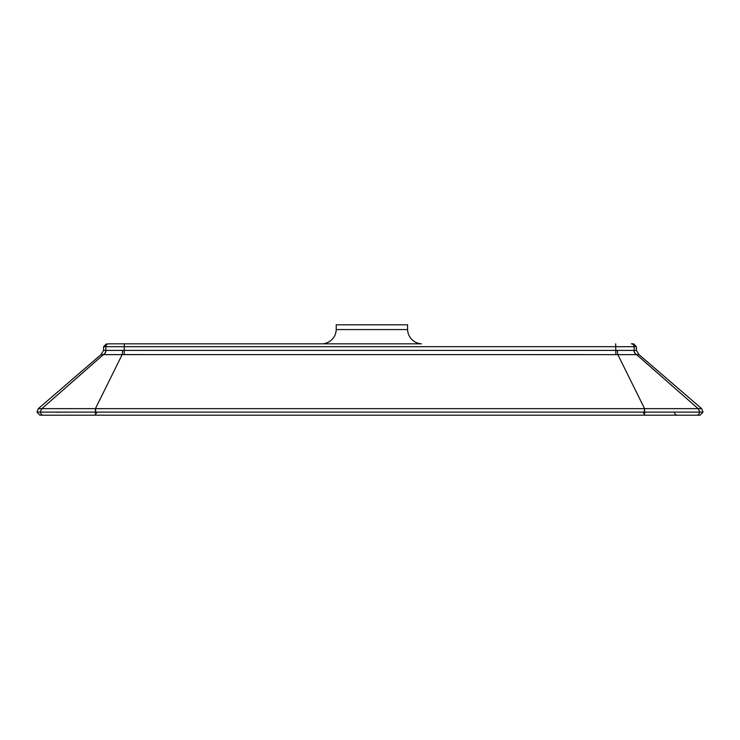 <?xml version="1.0" encoding="UTF-8"?>
<svg xmlns="http://www.w3.org/2000/svg" width="740" height="740" viewBox="0 0 740 740"><rect width="100%" height="100%" fill="white"/><g stroke="black" fill="none" stroke-linecap="round" stroke-linejoin="round"><path stroke-width="1.11" d="M328.264 343.832L322.427 343.832A14.726 14.726 0 0 0 336.219 329.559L407.583 329.559L407.583 324.805L336.219 324.805L336.219 329.559M636.418 346.69L633.56 343.832L631.303 343.832A2.858 2.849 90 0 1 634.162 346.69L636.418 346.69L636.418 350.409L103.582 350.409L103.582 346.69L124.265 346.69L124.357 343.832L421.384 343.832A14.726 14.726 0 0 1 407.583 329.559M103.582 350.409L100.982 354.645L103.249 354.645A4.755 4.755 90.1 0 0 105.839 350.409L105.839 346.69A2.858 2.849 -90 0 1 108.697 343.832L322.427 343.832M95.682 415.196L700.151 415.196L703 412.115L40.543 412.115A2.858 2.849 90 0 0 43.401 415.196L95.682 415.196L95.627 408.647L38.314 408.647L100.982 354.645M103.249 354.645L122.165 354.599L95.423 408.637L95.46 415.196L39.849 415.196L37 412.115L38.314 408.647M700.937 408.647L698.135 408.647A6.66 6.651 90.1 0 1 699.457 412.115A2.858 2.849 -90 0 1 696.618 415.196L696.618 415.196A2.858 2.849 -90 0 0 699.448 412.115L699.457 412.115A6.66 6.651 -84.3 0 0 698.135 408.647L95.627 408.647M56.508 412.199L60.634 412.199M63.316 412.189L65.527 412.189M39.044 408.647L41.856 408.647A6.66 6.651 84.3 0 0 40.552 412.115A2.858 2.849 90 0 0 43.383 415.196M122.646 350.362A4.755 0.555 92.5 0 1 122.165 354.599L639.018 354.645L701.687 408.647L703 412.115M617.354 350.362A4.755 0.555 -92.5 0 0 617.835 354.599L644.577 408.637L644.54 415.196M105.977 350.362A4.755 4.718 -109 0 1 103.424 354.599L41.865 408.647A6.66 6.651 -90.1 0 0 40.543 412.115L37 412.115M698.135 408.647L636.576 354.599A4.755 4.718 109 0 1 634.023 350.362M643.439 413.29L644.642 413.29L643.439 413.29M615.643 343.832L615.736 346.69L634.162 346.69L634.162 350.409A4.755 4.755 -90.1 0 0 636.752 354.645M124.181 354.645L124.265 346.69L615.736 346.69L615.819 354.645M96.561 413.29L95.358 413.29L96.561 413.29M644.318 415.196L644.374 408.647M103.582 346.69L106.44 343.832M674.473 413.29L676.379 415.196M636.418 350.409L639.018 354.645"/></g></svg>
